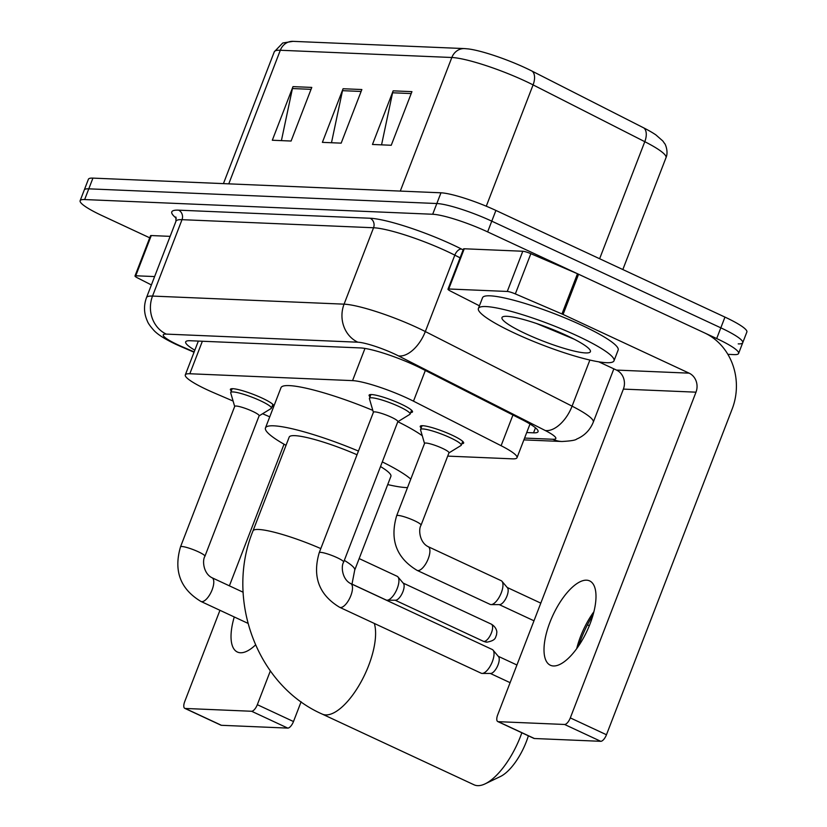 <?xml version="1.0" encoding="UTF-8"?>
<svg xmlns="http://www.w3.org/2000/svg" width="827" height="827" viewBox="0 0 827 827"><rect width="100%" height="100%" fill="white"/><g stroke="black" fill="none" stroke-linecap="round" stroke-linejoin="round"><path stroke-width="1.24" d="M421.16 427.972A23.259 3.515 21.1 0 1 420.25 426.308A23.259 3.515 21.1 0 1 451.966 435.105A23.259 3.515 21.1 0 1 463.647 443.055A23.259 3.515 21.1 0 1 461.848 443.675M231.312 390.964A23.259 3.515 21.1 0 1 230.402 389.3A23.259 3.515 21.1 0 1 262.107 398.097A23.259 3.515 21.1 0 1 273.789 406.047A23.259 3.515 21.1 0 1 272 406.667M370.031 396.826A23.259 3.515 21.1 0 1 369.111 395.151A23.259 3.515 21.1 0 1 400.826 403.948A23.259 3.515 21.1 0 1 412.508 411.898A23.259 3.515 21.1 0 1 410.709 412.518M447.696 456.111L512.492 458.851A43.604 6.595 -158.9 0 0 517.009 457.703A43.604 6.595 -158.9 0 0 501.1 445.712L413.49 401.167A43.604 6.595 -158.9 0 0 407.494 398.263A43.604 6.595 -158.9 0 0 352.55 380.627L189.817 373.752A43.604 6.595 -158.9 0 0 185.3 374.9A43.604 6.595 -158.9 0 0 213.769 392.742L233.1 401.054M262.593 413.748L269.747 416.829M526.716 432.542L533.539 432.831A43.604 6.595 -158.9 0 0 538.057 431.684A43.604 6.595 -158.9 0 0 522.147 419.692L421.398 368.47A43.604 6.595 -158.9 0 0 415.402 365.555A43.604 6.595 -158.9 0 0 360.458 347.929L190.2 340.734A43.604 6.595 -158.9 0 0 185.682 341.882A43.604 6.595 -158.9 0 0 194.831 350.203M149.718 237.814L102.041 215.609A43.604 6.595 21.1 0 1 80.136 200.703A43.604 6.595 21.1 0 1 84.654 199.555L432.686 214.255A43.604 6.595 21.1 0 1 487.63 231.891L716.689 338.553A43.604 6.595 21.1 0 1 738.594 353.46A43.604 6.595 21.1 0 1 734.076 354.607L727.874 354.338M80.136 200.703L84.271 189.983A43.604 6.595 21.1 0 1 88.789 188.835L436.832 203.525A43.604 6.595 21.1 0 1 491.776 221.16L720.824 327.833A43.604 6.595 21.1 0 1 742.729 342.729A43.604 6.595 21.1 0 1 738.211 343.877M599.627 258.737L644.791 141.686L533.084 84.892A58.138 8.797 -158.9 0 0 525.093 81.015A58.138 8.797 -158.9 0 0 451.831 57.497A14.535 13.118 -87.6 0 1 464.495 48.586L468.516 48.948A47.677 7.216 21.1 0 1 525.548 67.948A47.677 7.216 21.1 0 1 532.102 71.132L643.809 127.927A47.677 7.216 21.1 0 1 655.956 134.956L662.809 140.972L664.732 143.712C664.763 142.988 668.847 151.238 666.004 157.678A58.138 8.797 -158.9 0 0 644.791 141.686A14.535 8.053 -63.1 0 0 643.809 127.927M742.729 342.729L746.864 332.009A43.604 6.595 21.1 0 0 724.959 317.103L495.911 210.44A43.604 6.595 21.1 0 0 440.967 192.805L92.924 178.115A43.604 6.595 21.1 0 0 88.406 179.252L84.271 189.983A43.604 6.595 21.1 0 1 88.789 188.835L436.832 203.525A43.604 6.595 21.1 0 1 491.776 221.16L720.824 327.833A43.604 6.595 21.1 0 1 742.729 342.729L738.594 353.46M281.407 140.621L292.427 88.551A11.63 10.493 -87.6 0 1 292.996 86.628L272.31 140.239L291.094 141.035L311.779 87.414L292.996 86.628M381.557 144.849L392.587 92.779A11.63 10.493 -87.6 0 1 393.156 90.846L372.47 144.467L391.243 145.263L411.939 91.642L393.156 90.846M331.482 142.74L342.502 90.67A11.63 10.493 -87.6 0 1 343.081 88.737L322.385 142.358L341.169 143.143L361.854 89.533L343.081 88.737M514.901 333.302A72.673 10.989 21.1 0 1 478.399 308.461A72.673 10.989 21.1 0 1 577.494 335.948A72.673 10.989 21.1 0 1 614.006 360.789A72.673 10.989 21.1 0 1 514.901 333.302M478.399 308.461L482.534 297.741A72.673 10.989 21.1 0 1 581.639 325.218A72.673 10.989 21.1 0 1 618.141 350.059L614.006 360.789M566.609 335.483A47.387 7.164 21.1 0 1 590.282 350.462A47.387 7.164 21.1 0 1 570.971 350.286A47.387 7.164 21.1 0 1 525.796 333.767A47.387 7.164 21.1 0 1 502.909 316.741A47.387 7.164 21.1 0 1 566.609 335.483M536.465 323.481L574.207 339.204M553.449 665.973A46.508 18.773 -65 0 0 588.586 627.476A46.508 18.773 -65 0 0 589.641 580.905A46.508 18.773 -65 0 0 586.55 580.182A46.508 18.773 -65 0 0 551.413 618.668A46.508 18.773 -65 0 0 550.368 665.239A46.508 18.773 -65 0 0 553.449 665.973M448.741 288.985A7.267 1.096 -158.9 0 0 447.986 289.171L463.502 248.958A7.267 1.096 21.1 0 1 464.257 248.772L448.741 288.985L507.271 291.455L522.788 251.243A7.267 1.096 21.1 0 1 530.851 253.682L577.484 273.747A7.267 1.096 21.1 0 1 578.58 274.233L704.635 332.94A58.138 52.463 -87.6 0 1 732.164 409.014L606.47 734.748A7.267 2.936 115 0 1 600.753 741.312L564.593 724.473A7.267 2.936 -65 0 0 570.31 717.898L695.993 392.174A14.535 13.118 92.4 0 0 689.118 373.153L563.063 314.446A7.267 1.096 -158.9 0 0 561.967 313.96L515.335 293.905A7.267 1.096 -158.9 0 0 507.271 291.455M464.257 248.772L522.788 251.243M593.042 614.968A58.138 23.466 -65 0 0 578.621 645.928M598.758 361.823L616.497 370.082A14.535 13.118 92.4 0 1 623.382 389.103L497.699 714.838A7.267 2.936 -65 0 0 497.761 721.558A7.267 2.936 -65 0 0 498.236 721.671L534.407 738.511L600.753 741.312M534.407 738.511A7.267 2.936 115 0 1 533.922 738.397L497.761 721.558M498.236 721.671L564.593 724.473M447.986 289.171A7.267 1.096 -158.9 0 0 450.643 291.166L479.422 305.804M576.698 648.668A46.508 18.773 115 0 1 593.9 611.732M374.321 623.444A54.51 21.998 115 0 1 361.957 680.218A54.51 21.998 115 0 1 325.745 714.91A54.51 21.998 115 0 1 322.137 714.052L474.026 784.792A54.51 21.998 -65 0 0 477.644 785.65A54.51 21.998 -65 0 0 485.191 783.82A54.51 21.998 -65 0 0 521.847 732.774M357.016 454.757A54.51 8.249 -158.9 0 0 289.202 437.08L252.99 530.913C225.14 598.614 256.608 685.201 322.137 714.052M286.018 445.329A79.94 12.095 21.1 0 1 265.467 427.921A79.94 12.095 21.1 0 1 358.442 451.066M265.467 427.921L280.984 387.708A79.94 12.095 21.1 0 1 372.822 410.378M351.982 584.182L354.7 570.154L390.902 476.321A54.51 8.249 -158.9 0 0 380.513 466.552M382.301 461.911A79.94 12.095 21.1 0 1 410.781 479.112M407.504 487.61A79.94 12.095 21.1 0 1 387.718 484.581M397.859 421.708A79.94 12.095 21.1 0 1 422.256 435.715M528.37 735.813A39.975 16.137 115 0 1 500.407 776.522L485.191 783.82M339.67 607.307C319.036 594.923 312.213 576.719 319.222 552.705L373.432 412.228A13.077 1.974 21.1 0 1 391.274 417.17A13.077 1.974 21.1 0 1 397.839 421.646L343.639 562.122C340.807 566.371 342.182 579.438 350.72 583.593A13.077 5.282 115 0 1 350.421 596.691A13.077 5.282 115 0 1 340.538 607.514A13.077 5.282 115 0 1 340.197 607.473A13.077 5.282 115 0 1 339.67 607.307L481.2 673.219A13.077 5.282 115 0 0 482.069 673.426A13.077 5.282 115 0 0 482.182 673.426A13.077 5.282 115 0 0 492.365 661.6A13.077 5.282 115 0 0 493.037 650.115A13.077 5.282 115 0 0 492.251 649.505L350.72 583.593M373.39 412.332L369.431 398.769A21.802 3.298 21.1 0 1 369.431 398.356A21.802 3.298 21.1 0 1 399.162 406.605A21.802 3.298 21.1 0 1 410.12 414.058A21.802 3.298 21.1 0 1 409.851 414.358L397.797 421.749M493.037 650.115L498.516 656.607A9.448 3.815 115 0 1 498.03 664.898A9.448 3.815 115 0 1 490.68 673.447A9.448 3.815 115 0 1 490.597 673.436M200.961 601.456C180.317 589.062 173.505 570.857 180.513 546.843L234.713 406.367A13.077 1.974 21.1 0 1 252.555 411.319A13.077 1.974 21.1 0 1 259.13 415.785L204.92 556.271C202.088 560.52 203.463 573.587 212.001 577.732A13.077 5.282 115 0 1 211.712 590.829A13.077 5.282 115 0 1 201.829 601.663A13.077 5.282 115 0 1 201.478 601.622A13.077 5.282 115 0 1 200.961 601.456L247.935 623.331M234.682 406.47L230.723 392.908A21.802 3.298 21.1 0 1 230.723 392.505A21.802 3.298 21.1 0 1 260.453 400.754A21.802 3.298 21.1 0 1 271.401 408.207A21.802 3.298 21.1 0 1 271.132 408.507L259.089 415.888M396.64 515.769L424.571 443.375A13.077 1.974 21.1 0 1 442.404 448.327A13.077 1.974 21.1 0 1 448.978 452.803L421.046 525.186C418.214 529.435 419.589 542.502 428.128 546.647A13.077 5.282 115 0 1 428.241 558.752A13.077 5.282 115 0 1 417.604 570.537A13.077 5.282 115 0 1 417.087 570.372C396.443 557.977 389.631 539.783 396.64 515.769A13.077 1.974 21.1 0 1 397.663 515.417A13.077 1.974 21.1 0 1 414.472 520.71A13.077 1.974 21.1 0 1 421.046 525.186M428.128 546.647L501.183 580.678A13.077 5.282 115 0 1 501.968 581.288A13.077 5.282 115 0 1 501.296 592.773A13.077 5.282 115 0 1 491.114 604.599A13.077 5.282 115 0 1 490.142 604.392L417.087 570.372M424.53 443.489L420.571 429.926A21.802 3.298 21.1 0 1 420.571 429.513A21.802 3.298 21.1 0 1 450.301 437.762A21.802 3.298 21.1 0 1 461.249 445.215A21.802 3.298 21.1 0 1 460.98 445.515L448.937 452.907M501.968 581.288L507.458 587.78A9.448 3.815 115 0 1 506.961 596.071A9.448 3.815 115 0 1 499.611 604.62A9.448 3.815 115 0 1 499.539 604.609M359.156 558.587L397.146 576.285A13.077 5.282 115 0 1 397.932 576.895A13.077 5.282 115 0 1 397.26 588.379A13.077 5.282 115 0 1 387.077 600.206A13.077 5.282 115 0 1 386.106 599.999L351.982 584.11M397.932 576.895L403.421 583.386A9.448 3.815 115 0 1 402.925 591.677A9.448 3.815 115 0 1 395.575 600.226A9.448 3.815 115 0 1 395.502 600.226M234.268 616.963A46.508 18.773 -65 0 0 237.38 652.027A46.508 18.773 -65 0 0 240.461 652.761A46.508 18.773 -65 0 0 255.502 644.967M135.752 275.773A7.267 1.096 -158.9 0 0 134.997 275.96L150.524 235.747A7.267 1.096 21.1 0 1 151.269 235.55L135.752 275.773L154.628 276.569M151.269 235.55L170.145 236.357M301.121 701.751L293.492 721.537A7.267 2.936 115 0 1 287.775 728.101L251.604 711.261A7.267 2.936 -65 0 0 257.321 704.687L270.346 670.935M219.951 610.295L184.71 701.627A7.267 2.936 -65 0 0 184.772 708.346A7.267 2.936 -65 0 0 185.258 708.46L221.419 725.3L287.775 728.101M221.419 725.3A7.267 2.936 115 0 1 220.943 725.186L184.772 708.346M185.258 708.46L251.604 711.261M229.389 585.836L284.033 444.213M134.997 275.96A7.267 1.096 -158.9 0 0 137.654 277.955L151.393 284.943M425.336 370.475L413.49 401.167M364.976 348.425L352.55 380.627M512.947 415.009L501.1 445.712M202.357 341.251L189.817 373.752M524.587 438.072L552.818 439.261A29.069 4.393 -158.9 0 0 545.22 430.505L398.469 355.899A29.069 4.393 -158.9 0 0 394.469 353.956A29.069 4.393 -158.9 0 0 357.843 342.202L166.289 334.108A29.069 4.393 -158.9 0 0 177.888 344.818A29.069 4.393 -158.9 0 0 182.26 346.771L194.18 351.899M182.26 346.771A29.069 6.998 -66.7 0 1 181.123 346.668L175.955 344.352C164.935 339.132 157.533 334.439 153.77 330.262C150.152 326.148 148.043 323.14 147.423 321.238C143.888 313.495 143.578 305.618 146.503 297.606A58.138 8.797 21.1 0 1 152.53 296.076L344.073 304.16A58.138 8.797 21.1 0 1 417.335 327.678A58.138 8.797 21.1 0 1 425.326 331.555L454.809 255.15A58.138 8.797 -158.9 0 0 446.818 251.274A58.138 8.797 -158.9 0 0 373.556 227.756L182.012 219.672A58.138 8.797 -158.9 0 0 175.986 221.191L175.862 217.005M176.285 218.204A65.405 9.893 21.1 0 1 178.57 210.161L370.114 218.245A7.267 6.554 -87.6 0 1 373.556 227.756L344.073 304.16A29.069 26.226 92.4 0 0 357.843 342.202M370.114 218.245A65.405 9.893 21.1 0 1 452.534 244.699A65.405 9.893 21.1 0 1 461.528 249.072L463.141 249.888M716.689 338.553L724.959 317.103M487.63 231.891L495.911 210.44M432.686 214.255L440.967 192.805M84.654 199.555L92.924 178.115M398.469 355.899A29.069 16.106 -63.1 0 0 425.326 331.555L572.077 406.16L589.878 360.045M545.22 430.505A29.069 16.106 -63.1 0 0 572.077 406.16A58.138 8.797 21.1 0 1 593.29 422.152L613.851 368.852M460.081 257.828L454.809 255.15A7.267 4.032 116.9 0 1 461.528 249.072M166.289 334.108A29.069 26.226 92.4 0 1 152.53 296.076L182.012 219.672A7.267 6.554 -87.6 0 0 178.57 210.161M552.818 439.261A29.069 26.226 92.4 0 0 561.936 441.494C570.702 441.018 575.613 440.212 576.667 439.075C584.513 435.726 590.054 430.081 593.29 422.152M535.482 427.807L533.539 432.831M532.102 71.132A14.535 8.053 -63.1 0 1 533.084 84.892L486.276 206.202M400.278 191.089L451.831 57.497L280.312 50.261A58.138 8.797 -158.9 0 0 274.295 51.781L282.751 42.994L292.985 41.35A14.535 13.118 92.4 0 0 280.312 50.261L228.769 183.842M342.502 90.67L361.12 91.456M392.587 92.779L411.195 93.565M292.427 88.551L311.035 89.337M623.382 389.103L695.993 392.174M616.497 370.082L689.118 373.153M578.58 274.233L563.063 314.446M570.31 717.898L606.47 734.748M561.967 313.96L577.484 273.747M530.851 253.682L515.335 293.905M320.814 548.59A54.51 8.249 -158.9 0 0 258.634 529.476A54.51 8.249 -158.9 0 0 252.99 530.913M354.7 570.154A54.51 8.249 -158.9 0 0 344.311 560.375M319.222 552.705A13.077 1.974 21.1 0 1 320.245 552.353A13.077 1.974 21.1 0 1 337.065 557.646A13.077 1.974 21.1 0 1 343.639 562.122M180.513 546.843A13.077 1.974 21.1 0 1 181.537 546.502A13.077 1.974 21.1 0 1 198.346 551.795A13.077 1.974 21.1 0 1 204.92 556.271M483.361 641.276L486.948 642.155C496.479 640.346 495.187 637.317 496.52 634.96L496.789 632.448C496.955 632.851 497.161 627.6 491.331 624.147A9.448 3.815 115 0 1 491.124 633.606A9.448 3.815 115 0 1 483.981 641.432A9.448 3.815 115 0 1 483.361 641.276L395.192 600.226M486.948 642.155A9.448 8.528 -87.6 0 1 483.981 641.432M257.321 704.687L293.492 721.537M530.004 424.024L517.009 457.703M198.346 341.086L185.3 374.9M146.503 297.606L175.986 221.191M523.884 439.892L561.936 441.494M181.123 346.668L194.045 352.23M292.985 41.35L464.495 48.586M274.295 51.781L223.424 183.625M666.004 157.678L622.834 269.54M369.431 398.356L370.909 394.541M510.104 682.668L490.297 673.436M410.12 414.058L411.588 410.233M490.68 673.447L482.182 673.426M516.927 665.001L498.267 656.307M230.723 392.505L232.191 388.68M271.401 408.207L272.879 404.382M212.001 577.732L243.138 592.235M420.571 429.513L422.049 425.698M580.781 642.589L579.892 642.176M533.984 620.798L499.229 604.609M499.611 604.62L491.114 604.599M461.249 445.215L462.727 441.391M589.32 625.729L587.428 624.84M540.796 603.131L507.209 587.48M395.575 600.226L387.077 600.206M491.331 624.147L403.173 583.097"/></g></svg>
